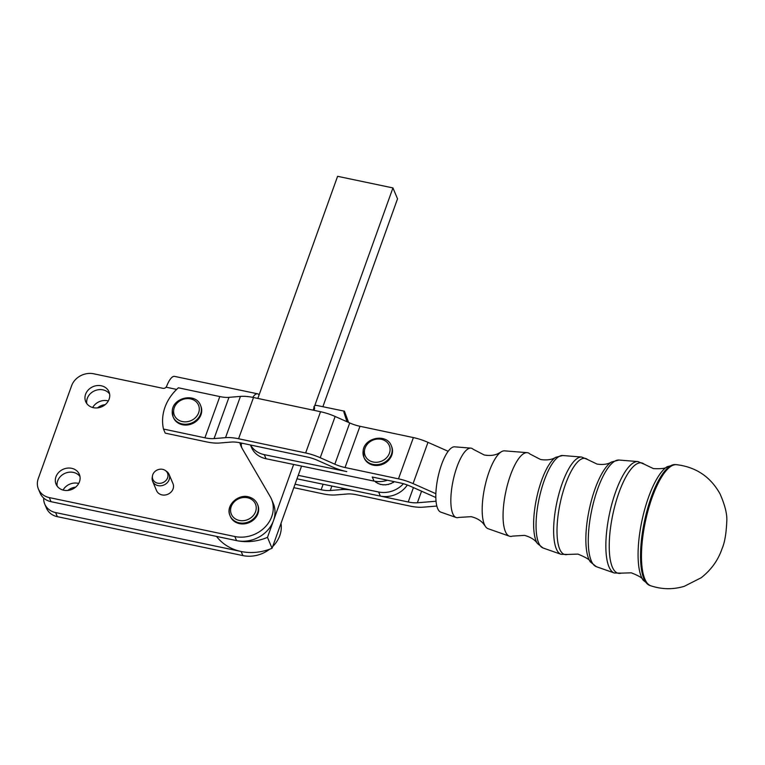 <?xml version="1.0" encoding="UTF-8"?>
<svg xmlns="http://www.w3.org/2000/svg" width="765" height="765" viewBox="0 0 765 765"><rect width="100%" height="100%" fill="white"/><g stroke="black" fill="none" stroke-linecap="round" stroke-linejoin="round"><path stroke-width="1.15" d="M537.499 543.571C537.154 543.131 534.429 538.111 524.522 535.385L512.531 536.112A42.725 13.282 -78 0 1 509.423 536.189A42.725 13.282 -78 0 1 505.407 531.579A42.725 13.282 -78 0 1 510.542 474.969A42.725 13.282 -78 0 1 527.123 452.66A42.725 13.282 -78 0 1 529.935 453.999L540.597 459.516C550.762 461.046 555.285 457.566 555.773 457.307A45.919 14.267 102 0 0 541.677 480.229A45.919 14.267 102 0 0 537.499 543.571L543.093 547.998A47.306 14.698 -78 0 1 538.646 542.892A47.306 14.698 -78 0 1 544.336 480.219A47.306 14.698 -78 0 1 562.686 455.519L555.773 457.307M509.423 536.189L488.099 528.711A39.828 12.374 -78 0 1 485.192 526.062L483.011 523.222C480.162 520.095 476.203 517.915 471.135 516.671L458.704 517.427A35.477 11.026 -78 0 1 456.122 517.494A35.477 11.026 -78 0 1 452.784 513.659A35.477 11.026 -78 0 1 457.049 466.66A35.477 11.026 -78 0 1 470.819 448.127A35.477 11.026 -78 0 1 473.153 449.246L484.207 454.974C489.342 455.892 493.846 455.5 497.709 453.808L500.865 452.086A39.828 12.374 -78 0 1 504.594 450.853L527.123 452.66M485.192 526.062A39.828 12.374 -78 0 1 484.36 524.408A39.828 12.374 -78 0 1 489.151 471.642A39.828 12.374 -78 0 1 500.865 452.086M456.122 517.494L440.783 512.12A33.392 10.375 -78 0 1 437.647 508.505A33.392 10.375 -78 0 1 439.445 471.278A33.392 10.375 -78 0 1 454.62 446.827L470.819 448.127M152.445 476.012L152.197 477.618A8.922 7.746 -22.8 0 0 152.656 481.357A8.922 7.746 -22.8 0 0 157.15 485.373A8.922 7.746 -22.8 0 0 166.78 483.174A8.922 7.746 -22.8 0 0 169.094 474.434A8.922 7.746 -22.8 0 0 166.732 471.498L165.412 470.542A7.966 6.914 157.2 0 1 166.694 479.559A7.966 6.914 157.2 0 1 156.863 482.945A7.966 6.914 157.2 0 1 152.445 476.012A7.966 6.914 157.2 0 1 163.509 469.576A7.966 6.914 157.2 0 1 165.412 470.542M169.094 474.434L172.995 483.69A8.922 7.746 157.2 0 1 170.691 492.431A8.922 7.746 157.2 0 1 161.052 494.639A8.922 7.746 157.2 0 1 156.557 490.623L152.656 481.357M234.826 536.523A29.739 25.809 -22.8 0 0 265.006 527.152A29.739 25.809 -22.8 0 0 271.499 499.182L273.22 503.265A29.739 25.809 157.2 0 1 273.488 520.621A29.739 25.809 157.2 0 1 236.557 540.606L234.826 536.523L49.295 497.594A17.844 15.482 157.2 0 1 39.187 490.594A17.844 15.482 157.2 0 1 38.413 489.045A17.844 15.482 157.2 0 1 38.25 478.632L71.585 385.79A17.844 15.482 157.2 0 1 80.373 375.864A17.844 15.482 157.2 0 1 93.741 373.798L162.926 388.314A2.974 2.582 -22.8 0 0 166.101 387.195L166.732 386.048A20.818 6.455 101.9 0 1 174.573 376.39L257.585 393.812A20.818 6.455 -78.1 0 1 259.115 394.893M241.903 448.013A29.739 25.809 157.2 0 1 241.176 444.857A29.739 25.809 157.2 0 1 240.965 443.059A29.739 25.809 157.2 0 1 240.956 442.983M239.856 442.753A29.739 25.809 -22.8 0 0 240.946 446.014A29.739 25.809 -22.8 0 0 242.237 448.596L270.208 496.6A29.739 25.809 -22.8 0 1 271.499 499.182M38.413 489.045L40.134 493.129A17.844 15.482 -22.8 0 0 40.908 494.678A17.844 15.482 -22.8 0 0 51.016 501.677L236.557 540.606A47.583 41.291 -22.8 0 0 267.473 537.365L272.063 548.256L301.563 466.095M272.063 548.256A47.583 41.291 157.2 0 1 241.147 551.498L55.606 512.569A17.844 15.482 157.2 0 1 45.498 505.579A17.844 15.482 157.2 0 1 44.724 504.03A17.844 15.482 157.2 0 1 43.672 498.053M44.724 504.03L46.445 508.113A17.844 15.482 -22.8 0 0 47.22 509.662A17.844 15.482 -22.8 0 0 57.327 516.662L242.868 555.591A29.739 25.809 157.2 0 0 269.663 549.203M92.68 407.525A12.642 10.968 157.2 0 1 107.597 400.755A12.642 10.968 157.2 0 1 108.324 400.936M105.226 404.647A12.642 10.968 -22.8 0 0 97.499 407.898M63.055 490.049A12.642 10.968 157.2 0 1 77.963 483.289A12.642 10.968 157.2 0 1 78.69 483.461M75.601 487.171A12.642 10.968 -22.8 0 0 67.865 490.432M109.615 393.975A12.642 10.968 -22.8 0 0 102.998 389.863A12.642 10.968 -22.8 0 0 86.799 403.585M93.407 407.697A12.642 10.968 157.2 0 1 85.699 401.644A12.642 10.968 157.2 0 1 88.453 389.758A12.642 10.968 157.2 0 1 101.276 385.78A12.642 10.968 157.2 0 1 108.993 391.833A12.642 10.968 157.2 0 1 106.23 403.719A12.642 10.968 157.2 0 1 93.407 407.697M79.981 476.509A12.642 10.968 -22.8 0 0 73.373 472.397A12.642 10.968 -22.8 0 0 57.165 486.119M63.782 490.231A12.642 10.968 157.2 0 1 56.065 484.178A12.642 10.968 157.2 0 1 58.829 472.292A12.642 10.968 157.2 0 1 71.652 468.304A12.642 10.968 157.2 0 1 79.359 474.357A12.642 10.968 157.2 0 1 76.605 486.244A12.642 10.968 157.2 0 1 63.782 490.231M250.451 444.991L251.436 447.324A23.791 20.645 -22.8 0 0 252.498 449.447A23.791 20.645 -22.8 0 0 266.01 458.732L264.288 454.649L346.774 471.603A29.739 11.532 19.9 0 1 339.421 469.624A29.739 11.532 19.9 0 1 332.182 466.851L317.58 460.377A20.818 8.071 -160.1 0 0 312.502 458.436A20.818 8.071 -160.1 0 0 307.358 457.049L240.306 442.839A20.818 8.071 -160.1 0 0 235.438 442.103A20.818 8.071 -160.1 0 0 231.164 442.065L219.689 443.012A29.739 11.532 19.9 0 1 213.598 442.964A29.739 11.532 19.9 0 1 206.636 441.912L165.211 433.133L163.49 429.041L204.915 437.819A20.818 8.071 -160.1 0 0 209.782 438.555A20.818 8.071 -160.1 0 0 214.057 438.594L225.532 437.657A29.739 11.532 19.9 0 1 231.623 437.704A29.739 11.532 19.9 0 1 238.584 438.756L305.637 452.966A29.739 11.532 19.9 0 1 312.99 454.946A29.739 11.532 19.9 0 1 320.229 457.719L334.831 464.192A20.818 8.071 -160.1 0 0 339.909 466.134A20.818 8.071 -160.1 0 0 345.053 467.52L398.479 478.842A29.739 11.532 19.9 0 1 405.823 480.822A29.739 11.532 19.9 0 1 413.071 483.595L435.868 493.702M435.84 497.518A29.739 11.532 19.9 0 1 435.744 497.48L410.413 486.253A20.818 8.071 -160.1 0 0 405.345 484.312A20.818 8.071 -160.1 0 0 400.2 482.925L372.259 477.006L374.028 481.099A23.791 20.645 -22.8 0 0 387.434 480.219M448.156 451.293L427.979 442.352A29.739 11.532 -160.1 0 0 420.731 439.579A29.739 11.532 -160.1 0 0 413.387 437.59L359.961 426.277A20.818 8.071 19.9 0 1 354.807 424.891A20.818 8.071 19.9 0 1 349.739 422.949L335.137 416.476A29.739 11.532 -160.1 0 0 327.898 413.702A29.739 11.532 -160.1 0 0 320.545 411.723L253.492 397.513A29.739 11.532 -160.1 0 0 246.531 396.461A29.739 11.532 -160.1 0 0 240.44 396.404L228.965 397.351A20.818 8.071 19.9 0 1 224.69 397.312A20.818 8.071 19.9 0 1 219.823 396.576L178.398 387.798A47.583 41.291 -22.8 0 0 163.49 429.041M295.06 484.216L321.137 489.734A20.818 8.071 -160.1 0 0 326.005 490.48A20.818 8.071 -160.1 0 0 330.27 490.508L341.745 489.571A29.739 11.532 19.9 0 1 347.846 489.619A29.739 11.532 19.9 0 1 350.686 489.944M436.844 506.048L423.007 507.185A29.739 11.532 19.9 0 1 416.915 507.128A29.739 11.532 19.9 0 1 409.954 506.076L356.528 494.754A20.818 8.071 -160.1 0 0 351.651 494.018A20.818 8.071 -160.1 0 0 347.387 493.98L335.911 494.926A29.739 11.532 19.9 0 1 329.82 494.879A29.739 11.532 19.9 0 1 322.859 493.827L293.817 487.668M407.334 485A23.791 20.645 157.2 0 1 380.339 496.083L408.233 501.993A20.818 8.071 -160.1 0 0 413.1 502.729A20.818 8.071 -160.1 0 0 417.374 502.768L436.05 501.228M264.288 454.649A23.791 20.645 157.2 0 1 250.777 445.354A23.791 20.645 157.2 0 1 250.585 445.02M391.632 446.511A14.87 12.9 157.2 0 1 375.72 465.483A14.87 12.9 157.2 0 1 364.236 458.063L363.882 457.241A14.87 12.9 -22.8 0 0 375.376 464.671A14.87 12.9 -22.8 0 0 392.005 452.144A14.87 12.9 -22.8 0 0 391.288 445.689L391.632 446.511M257.795 504.957A14.87 12.9 157.2 0 1 257.298 515.113A14.87 12.9 157.2 0 1 243.442 523.929A14.87 12.9 157.2 0 1 230.389 516.509L230.045 515.687A14.87 12.9 -22.8 0 0 237.542 522.39A14.87 12.9 -22.8 0 0 256.954 514.29A14.87 12.9 -22.8 0 0 257.451 504.135L257.795 504.957M200.841 406.081A14.87 12.9 157.2 0 1 185.57 425.072A14.87 12.9 157.2 0 1 173.435 417.623L173.091 416.81A14.87 12.9 -22.8 0 0 185.226 424.259A14.87 12.9 -22.8 0 0 201.3 411.111A14.87 12.9 -22.8 0 0 200.497 405.259L200.841 406.081M376.38 482.476L376.208 482.361A15.243 13.225 -22.8 0 0 376.351 482.457A15.243 13.225 -22.8 0 0 377.566 483.164L377.623 483.308A15.243 13.225 157.2 0 0 378.455 483.7L378.398 483.557A15.243 13.225 -22.8 0 0 379.918 484.111L379.976 484.255A15.243 13.225 157.2 0 0 380.884 484.494L380.827 484.36A15.243 13.225 -22.8 0 0 382.462 484.647L382.424 484.647M383.628 484.742L383.475 484.867A15.243 13.225 157.2 0 1 382.519 484.781M383.475 484.867L383.418 484.733A15.243 13.225 -22.8 0 0 385.111 484.752L385.044 484.752M386.287 484.656L386.153 484.809A15.243 13.225 157.2 0 1 385.168 484.886M386.153 484.809L386.096 484.675A15.243 13.225 -22.8 0 0 387.788 484.417L387.683 484.436M388.936 484.14L388.821 484.322A15.243 13.225 157.2 0 1 387.845 484.551M388.821 484.322L388.763 484.188A15.243 13.225 -22.8 0 0 390.408 483.652L390.274 483.709M391.47 483.222L391.393 483.413A15.243 13.225 157.2 0 1 390.466 483.796M391.393 483.413L391.336 483.279A15.243 13.225 -22.8 0 0 392.885 482.495L392.732 482.581M393.832 481.921L393.793 482.122A15.243 13.225 157.2 0 1 392.942 482.639M393.793 482.122L393.736 481.979A15.243 13.225 -22.8 0 0 394.224 481.663M266.01 458.732L293.645 464.46L267.473 537.365M322.878 406.722L397.532 198.814L392.933 187.922L314.664 405.928M242.868 555.591L241.147 551.498A47.583 41.291 157.2 0 1 216.725 536.648L216.629 536.428M313.889 408.08L313.143 410.155M257.843 398.431L337.595 176.313L392.933 187.922M241.176 444.857L241.788 443.155M403.413 483.729A23.791 20.645 157.2 0 1 378.618 492L298.245 475.352M376.265 482.505A15.243 13.225 157.2 0 1 375.539 481.969L375.481 481.835A15.243 13.225 -22.8 0 1 374.783 481.242M293.645 464.46L374.028 481.099M313.707 410.27L314.032 406.406L314.654 408.128L314.08 410.346M346.985 421.725L343.858 412.077L344.413 411.178L348.611 422.443M344.413 411.178L316.662 405.431A20.818 6.426 101.7 0 0 314.032 406.406M380.291 496.074L296.992 478.823M252.766 397.36A20.818 6.455 -78.1 0 1 257.585 393.812M281.004 523.365A29.739 25.809 157.2 0 1 272.656 546.593M587.587 459.536L581.639 457.04A49.744 15.463 102 0 0 562.342 483.021A49.744 15.463 102 0 0 556.356 548.926A49.744 15.463 102 0 0 561.032 554.3L567.477 554.434A49.161 15.281 -78 0 1 557.035 533.348A49.161 15.281 -78 0 1 565.603 483.949A49.161 15.281 -78 0 1 587.587 459.536L596.996 464.059C606.196 465.56 610.805 462.433 611.493 462.003A53.168 16.524 102 0 0 595.17 488.548A53.168 16.524 102 0 0 590.331 561.873A53.168 16.524 102 0 0 590.331 561.883L596.394 566.702A54.554 16.954 -78 0 1 591.259 560.802A54.554 16.954 -78 0 1 597.828 488.529A54.554 16.954 -78 0 1 618.99 460.042L611.493 462.003M644.321 464.25L637.943 461.572A56.993 17.71 102 0 0 615.835 491.331A56.993 17.71 102 0 0 608.978 566.836A56.993 17.71 102 0 0 614.333 572.995L621.247 573.138A56.409 17.528 -78 0 1 609.265 548.945A56.409 17.528 -78 0 1 619.095 492.258A56.409 17.528 -78 0 1 644.321 464.25L653.386 468.601C661.735 468.974 666.344 468.333 667.214 466.688A60.425 18.781 102 0 0 648.672 496.858A60.425 18.781 102 0 0 643.164 580.186A60.425 18.781 102 0 0 643.174 580.195L649.772 585.435A61.812 19.211 -78 0 1 643.929 578.742A61.812 19.211 -78 0 1 651.359 496.848A61.812 19.211 -78 0 1 675.38 464.575L667.214 466.688M650.719 585.76A61.936 19.249 -78 0 1 644.857 579.057A61.936 19.249 -78 0 1 652.316 497.001A61.936 19.249 -78 0 1 676.384 464.661C695.949 466.994 710.503 476.748 720.066 493.932C725.163 505.589 727.391 514.883 726.75 521.835C726.224 533.798 724.656 542.777 722.026 548.782C718.106 560.257 711.163 569.906 701.189 577.747L684.235 586.334C673.009 589.662 661.84 589.471 650.719 585.76L649.772 585.435M51.016 501.677L49.295 497.594M413.071 483.595L427.979 442.352M320.229 457.719L335.137 416.476M238.584 438.756L253.492 397.513M214.057 438.594L228.965 397.351M345.053 467.52L359.961 426.277M342.242 488.194L341.745 489.571M413.435 487.592L408.233 501.993M323.126 484.235L321.137 489.734M364.551 450.059A13.082 11.351 157.2 0 1 379.191 439.034A13.082 11.351 157.2 0 1 389.93 451.245A13.082 11.351 157.2 0 1 375.299 462.27A13.082 11.351 157.2 0 1 364.551 450.059M237.944 520.076A13.082 11.351 157.2 0 1 231.785 505.244A13.082 11.351 157.2 0 1 248.864 498.12A13.082 11.351 157.2 0 1 255.022 512.952A13.082 11.351 157.2 0 1 237.944 520.076M230.542 505.531A14.87 12.9 -22.8 0 0 230.045 515.687C225.073 505.483 238.709 492.928 249.763 497.24C253.406 498.503 255.969 500.807 257.451 504.135M173.684 410.155A13.082 11.351 157.2 0 1 187.827 398.584A13.082 11.351 157.2 0 1 199.216 410.289A13.082 11.351 157.2 0 1 185.073 421.85A13.082 11.351 157.2 0 1 173.684 410.155M172.288 410.958A14.87 12.9 -22.8 0 0 173.091 416.81L172.259 410.757C173.053 397.15 196.003 392.569 200.497 405.259M363.165 450.795A14.87 12.9 -22.8 0 0 363.882 457.241L363.136 450.575C364.57 437.293 386.899 433.296 391.288 445.689M378.618 492L380.339 496.083M330.27 490.508L331.886 486.052M417.374 502.768L421.553 491.187M219.823 396.576L204.915 437.819M349.739 422.949L334.831 464.192M413.387 437.59L398.479 478.842M240.44 396.404L225.532 437.657M320.545 411.723L305.637 452.966M176.658 389.414L166.101 387.195M57.327 516.662L55.606 512.569M590.331 561.873C590.475 560.133 586.334 557.542 577.91 554.109L567.477 554.434M643.164 580.186C642.982 578.292 639.024 575.844 631.297 572.832L621.247 573.138M543.093 547.998L561.032 554.3M596.394 566.702L614.333 572.995M675.38 464.575L676.384 464.661M618.99 460.042L637.943 461.572M562.686 455.519L581.639 457.04"/></g></svg>
